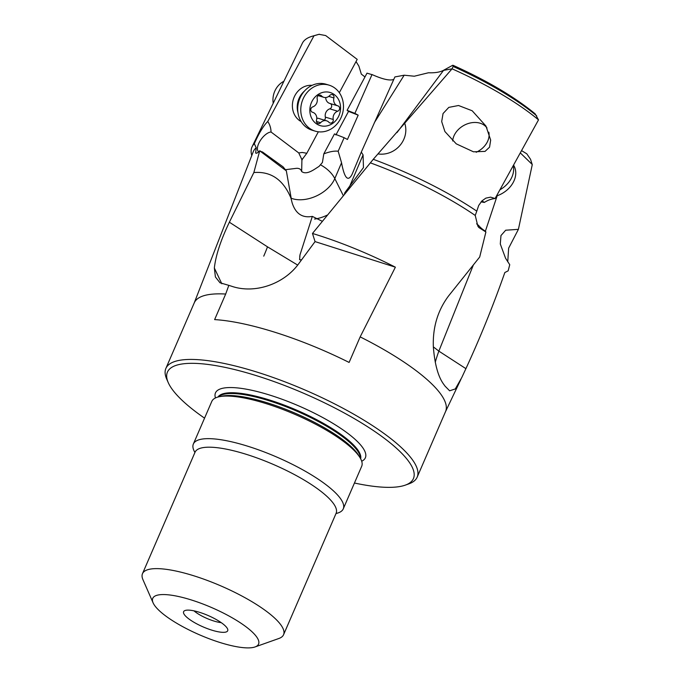 <?xml version="1.0" encoding="UTF-8"?>
<svg xmlns="http://www.w3.org/2000/svg" width="681" height="681" viewBox="0 0 681 681"><rect width="100%" height="100%" fill="white"/><g stroke="black" fill="none" stroke-linecap="round" stroke-linejoin="round"><path stroke-width="1.02" d="M204.555 418.151A134.021 34.688 23.4 0 1 178.073 396.299A134.021 34.688 23.4 0 1 168.233 382.586A134.021 34.688 23.4 0 1 254.277 375.001A134.021 34.688 23.4 0 1 402.769 454.372A134.021 34.688 23.4 0 1 405.238 485.153A134.021 34.688 23.4 0 1 354.443 483.016M405.238 485.153L408.813 483.885A136.907 35.438 23.4 0 0 417.172 477.151A136.907 35.438 23.4 0 0 406.293 452.448A136.907 35.438 -156.6 0 0 271.293 376.84A136.907 35.438 -156.6 0 0 165.883 368.412A136.907 35.438 -156.6 0 0 166.709 379.113L168.233 382.586M417.172 477.151L445.553 411.579A136.907 35.438 23.4 0 0 434.674 386.868A136.907 35.438 -156.6 0 0 360.164 336.882L349.106 362.437A136.907 35.438 -156.6 0 0 214.626 319.602L225.683 294.047A136.907 35.438 -156.6 0 0 194.264 302.832L165.883 368.412M360.164 336.882L395.38 267.182L315.056 241.602L298.95 263.394C284.198 284.054 254.992 294.132 231.923 286.343L228.825 285.356L225.683 294.047M315.056 241.602L312.468 233.455L373.273 159.303L452.065 68.815L443.535 70.381L397.006 132.565M370.549 162.921A142.772 36.953 23.4 0 1 475.236 215.46L476.785 211.144A145.819 37.744 -156.6 0 0 373.273 159.303M404.761 123.321C409.894 139.094 395.661 156.443 377.972 153.932M476.785 211.144L478.7 205.449L481.952 200.886L485.842 198.137L490.618 197.149L495.087 198.52L538.509 119.873A140.805 36.442 -156.6 0 0 452.065 68.815M443.05 113.557L441.688 121.576L444.897 131.535L456.253 143.844L473.491 151.812L485.051 151.395L489.562 147.156L490.669 140.082L485.945 126.036L472.188 110.773L458.534 105.504L448.805 107.385L443.05 113.557M535.138 113.812L538.509 119.873M536.679 115.83A136.498 35.327 -156.6 0 0 453.095 66.44L452.116 68.713M453.095 66.44L453.214 65.478L452.661 65.291L443.399 70.381C439.883 72.212 434.895 73.012 428.426 72.773L414.286 76.221L404.173 75.208L394.886 76.936L361.305 152.093L363.067 154.885L363.467 167.56L344.867 192.663L344.45 194.025M322.215 221.265L312.332 216.388C302.347 218.209 295.614 213.698 292.14 202.853L290.915 198.018C283.253 179.665 270.893 171.169 253.851 172.54L229.361 222.219L267.497 246.837L297.665 265.071M312.332 216.388L299.98 254.89L299.597 259.682L301.53 259.904M374.371 122.657L404.173 75.208M221.81 283.773L214.345 268.008C215.741 255.443 220.746 240.18 229.361 222.219M214.345 268.008L215.4 276.946L219.997 282.777L228.825 285.356M253.851 172.54L259.742 150.748C257.648 152.936 256.294 153.693 255.681 153.012L256.201 147.734A142.772 36.953 23.4 0 0 253.213 151.846L194.196 302.985M256.286 153.259L255.681 153.012M521.706 150.714L526.788 153.812L530.533 159.277L532.261 164.666L518.403 229.344L505.694 230.212L500.969 235.549L500.288 243.985L505.557 258.227L509.746 264.713L508.154 270.842L504.842 272.528C493.197 305.624 480.216 337.665 465.906 368.651L461.769 377.563L455.3 388.945L449.639 390.8L445.068 386.161A137.239 35.523 -156.6 0 0 443.918 384.586C438.275 377.087 434.759 364.573 433.354 347.038C432.597 327.629 437.645 310.63 448.49 296.048L479.688 257.026L485.902 231.991L478.794 227.488L477.849 226.126L475.236 215.46M312.468 233.455A139.707 36.161 23.4 0 1 395.38 267.182M476.657 223.743A12.011 5.567 99.5 0 0 478.351 225.13A16.625 10.036 -145.3 0 0 485.562 231.276M495.087 198.52A19.068 14.659 -29.5 0 0 484.378 202.436A12.011 5.567 99.5 0 0 482.752 201.55A12.011 5.567 99.5 0 0 481.144 201.772M484.378 202.436L481.041 201.882M372.039 74.518L354.886 113.369L358.18 115.157L348.544 111.378L347.097 110.331L366.991 73.156L372.609 74.808C383.08 79.413 390.145 80.937 393.797 79.371M433.346 346.876L438.853 351.124L465.906 368.651M435.253 362.343A57.647 13.279 -63 0 1 438.853 351.124L473.295 265.139M485.391 231.182L497.173 195.762M532.176 164.419L520.437 153.021M518.403 229.344L508.647 248.148L507.745 261.819M193.957 610.84A19.213 4.971 -156.6 0 0 221.231 622.647M225.786 626.426A24.022 6.214 -156.6 0 0 203.815 613.785A24.022 6.214 -156.6 0 0 184.262 610.917A24.022 6.214 -156.6 0 0 185.521 616.024A24.022 6.214 -156.6 0 0 210.897 629.857A24.022 6.214 -156.6 0 0 227.812 629.763A24.022 6.214 -156.6 0 0 225.786 626.426M253.979 633.713A57.647 14.922 23.4 0 1 255.035 646.95A57.647 14.922 23.4 0 1 206.99 637.91A57.647 14.922 23.4 0 1 157.337 608.737A57.647 14.922 23.4 0 1 153.097 602.838A57.647 14.922 23.4 0 1 190.11 599.578A57.647 14.922 23.4 0 1 253.979 633.713M255.035 646.95L278.87 638.489A76.859 19.894 -156.6 0 0 283.568 634.718A76.859 19.894 -156.6 0 0 277.456 620.842A76.859 19.894 -156.6 0 0 201.67 578.399A76.859 19.894 -156.6 0 0 142.491 573.666A76.859 19.894 -156.6 0 0 142.95 579.676L153.097 602.838M336.014 513.517A81.66 21.137 -156.6 0 0 343.258 508.869A81.66 21.137 -156.6 0 0 336.763 494.134A81.66 21.137 -156.6 0 0 256.243 449.034A81.66 21.137 -156.6 0 0 193.361 444.003A81.66 21.137 -156.6 0 0 194.936 452.473M343.258 508.869L361.688 466.289A81.66 21.137 -156.6 0 0 360.019 457.666A81.66 21.137 -156.6 0 0 355.193 451.546A81.66 21.137 23.4 0 0 287.816 411.401A81.66 21.137 23.4 0 0 219.214 396.734A81.66 21.137 23.4 0 0 211.791 401.424L193.361 444.003M259.921 150.978L286.343 170.863L291.306 198.861M286.343 170.863L283.083 166.854L262.364 151.88M262.313 151.923A16.625 1.311 -142 0 1 259.742 150.748M258.703 151.778A12.011 5.457 127.1 0 1 258.61 151.71A12.011 5.457 127.1 0 1 260.244 140.652A12.011 5.457 127.1 0 1 271.038 132.003A19.068 16.753 -73.3 0 0 267.744 121.499C263.479 125.721 259.001 133.127 254.311 143.708L256.201 147.734M254.311 143.708A145.819 37.744 -156.6 0 0 252.132 146.687A145.819 37.744 -156.6 0 0 251.766 155.557M356.035 61.571L358.853 66.048L361.33 74.118L364.965 76.936M339.325 92.701L357.21 59.383L325.671 35.548L319.04 34.322L314.001 35.761A140.805 36.442 -156.6 0 0 312.519 36.153A140.805 36.442 -156.6 0 0 302.355 43.243L252.132 146.687M312.519 36.153L317.618 34.688A136.498 35.327 -156.6 0 1 319.04 34.322L319.372 34.229M267.744 121.499L314.001 35.761M271.038 132.003L298.746 152.936L302.253 152.459L306.816 153.268L318.342 131.799M312.026 85.363A19.213 16.88 106.7 0 0 294.967 95.459A19.213 16.88 106.7 0 0 301.147 121.584M348.544 111.378L335.903 134.974M361.305 152.093L352.06 174.379C347.974 182.159 344.475 178.294 341.547 162.768L338.168 151.216L344.143 137.698L334.473 133.919L323.798 153.88L322.419 162.461L319.023 166.419C314.877 168.854 306.944 175.519 301.666 171.535L301.666 171.535M302.722 158.528L301.913 160.316L301.657 171.527M301.913 160.316L301.649 159.116A28.823 17.434 23.1 0 1 302.398 159.167L306.816 153.268M344.143 137.698L347.438 139.477L358.18 115.157M338.168 151.216C334.32 150.773 329.527 151.667 323.798 153.88M347.097 110.331L354.886 113.369M285.228 169.714L296.805 168.284C299.3 168.318 300.849 169.254 301.462 171.093M301.649 159.116L298.746 152.936M452.678 140.958A19.213 14.769 150.5 0 1 454.763 134.259A19.213 14.769 150.5 0 1 470.894 122.852A19.213 14.769 150.5 0 1 487 128.019M488.822 132.182A19.213 14.769 150.5 0 1 486.983 142.584A19.213 14.769 150.5 0 1 476.189 152.272M500.024 189.735A24.022 18.464 -29.5 0 0 510.98 178.924A24.022 18.464 -29.5 0 0 513.295 165.951M496.509 195.983A24.022 18.464 -29.5 0 0 513.099 182.661A24.022 18.464 -29.5 0 0 513.866 165.628L513.67 165.279M283.883 81.286A19.213 16.88 106.7 0 0 275.541 89.62A19.213 16.88 106.7 0 0 273.226 103.231M315.218 131.144L312.145 130.224A24.022 21.102 -73.3 0 1 300.925 96.115A24.022 21.102 -73.3 0 1 325.961 84.214L329.034 85.142A24.022 21.102 -73.3 0 1 340.253 119.252A24.022 21.102 -73.3 0 1 315.218 131.144A24.022 21.102 -73.3 0 1 303.998 97.034A24.022 21.102 -73.3 0 1 329.034 85.142M338.253 117.064A17.297 15.195 -73.3 0 1 317.074 124.214A17.297 15.195 -73.3 0 1 312.153 101.069A17.297 15.195 -73.3 0 1 333.332 93.918A17.297 15.195 -73.3 0 1 338.253 117.064M320.606 122.708A6.657 5.848 -73.3 0 1 326.574 120.801A6.657 5.848 -73.3 0 1 328.991 122.35A2.809 2.469 106.7 0 0 333.247 119.49A6.657 5.848 -73.3 0 1 337.691 111.224A2.809 2.469 106.7 0 0 337.853 105.853A6.657 5.848 -73.3 0 1 337.64 105.793A6.657 5.848 -73.3 0 1 333.903 97.936A2.809 2.469 106.7 0 0 329.808 95.425A6.657 5.848 -73.3 0 1 323.833 97.332A6.657 5.848 -73.3 0 1 321.415 95.783A2.809 2.469 106.7 0 0 317.159 98.643A6.657 5.848 -73.3 0 1 312.715 106.908A2.809 2.469 106.7 0 0 312.553 112.28A6.657 5.848 -73.3 0 1 312.766 112.339A6.657 5.848 -73.3 0 1 316.512 120.196A2.809 2.469 106.7 0 0 320.606 122.708L316.427 121.456M330.183 103.555A2.809 2.469 -73.3 0 1 329.774 108.841A6.657 5.848 106.7 0 0 325.339 117.115A2.809 2.469 -73.3 0 1 324.318 120.12M326.574 120.801L318.657 118.426A6.657 5.848 106.7 0 0 316.767 118.222M325.722 97.536A6.657 5.848 106.7 0 0 329.732 103.418A6.657 5.848 106.7 0 0 329.936 103.478M361.696 461.241A81.66 21.137 -156.6 0 0 358.878 443.033A81.66 21.137 -156.6 0 0 270.204 395.227A81.66 21.137 -156.6 0 0 215.46 397.959M267.497 246.837A57.647 15.535 -70.9 0 1 263.743 256.15M283.568 634.718L336.116 513.278A76.859 19.894 -156.6 0 0 330.004 499.411A76.859 19.894 -156.6 0 0 254.217 456.96A76.859 19.894 -156.6 0 0 195.038 452.235L195.183 451.605M360.019 457.666L358.606 455.342A79.294 20.524 -156.6 0 0 353.916 449.4A79.294 20.524 -156.6 0 0 288.497 410.413A79.294 20.524 -156.6 0 0 221.878 396.172L219.214 396.734M360.47 458.449A77.821 20.141 -156.6 0 0 353.839 446.395A77.821 20.141 -156.6 0 0 280.649 404.684A77.821 20.141 -156.6 0 0 218.337 396.938M360.658 458.79A77.821 20.141 -156.6 0 0 354.18 445.604A77.821 20.141 -156.6 0 0 279.04 403.195A77.821 20.141 -156.6 0 0 217.963 397.04M363.067 154.885L348.774 188.424M327.178 215.128A28.823 18.702 -26.5 0 1 314.588 219.069M343.25 195.49L334.805 178.584A28.823 18.702 -26.5 0 1 300.244 199.78A28.823 18.702 -26.5 0 1 291.153 198.214M320.674 164.896A28.823 17.434 23.1 0 1 334.805 178.584L341.547 162.768M297.963 112.629A19.213 16.88 -73.3 0 1 299.802 96.906A19.213 16.88 -73.3 0 1 304.433 91.084M333.247 119.49L325.339 117.115M319.185 95.11L321.415 95.783M328.753 96.387L333.903 97.936M329.774 108.841L337.691 111.224M445.485 411.724L460.935 379.291M535.053 113.744C514.444 96.821 487.102 80.673 453.044 65.299M142.491 573.666L195.038 452.235M336.465 512.75L336.116 513.278M299.734 256.499L300.023 254.898M317.618 34.688L319.355 34.237M312.315 112.203L312.766 112.339M318.18 95.638L323.833 97.332M329.732 103.418L337.64 105.793"/></g></svg>
